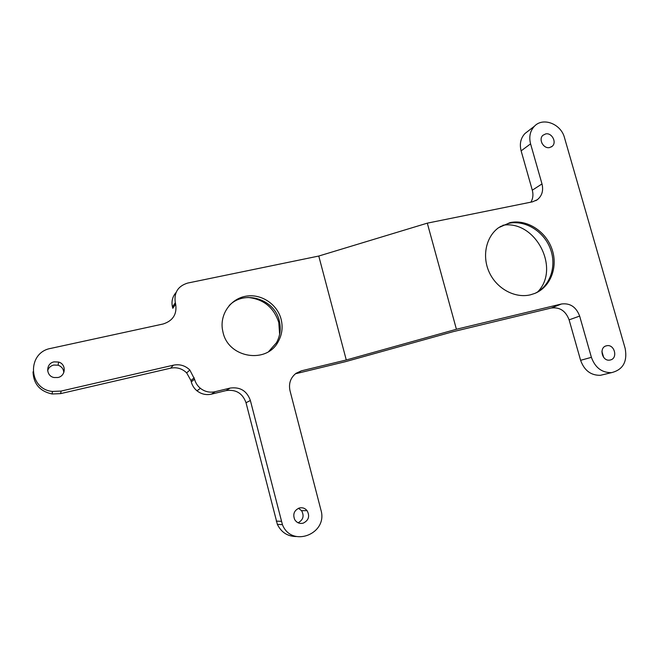 <?xml version="1.0" encoding="UTF-8"?>
<svg xmlns="http://www.w3.org/2000/svg" width="659" height="659" viewBox="0 0 659 659"><rect width="100%" height="100%" fill="white"/><g stroke="black" fill="none" stroke-linecap="round" stroke-linejoin="round"><path stroke-width="0.99" d="M47.629 370.638C48.601 367.706 50.636 365.836 53.733 365.028L58.124 365.21C61.682 366.519 63.569 368.999 63.783 372.64M57.877 377.516L54.087 377.533C45.611 376.1 45.669 363.307 54.12 361.857L58.602 362.046C66.477 364.081 65.941 376.067 57.877 377.516M303.173 523.164C299.614 523.963 296.814 522.801 294.754 519.687C292.612 514.267 294.12 510.379 299.268 508.015C302.39 507.282 305.002 508.163 307.094 510.667C310.01 516.244 308.7 520.404 303.173 523.164M610.415 359.962L609.773 360.094C602.054 361.56 598.693 347.408 606.371 345.818L606.766 345.736C614.518 343.94 618.208 358.274 610.415 359.962M549.581 147.567C543.469 149.049 538.172 139.247 542.942 135.276L545.677 133.917C551.888 132.451 557.11 142.484 552.143 146.339L549.581 147.567M247.883 297.44C263.584 299.079 273.88 307.44 278.782 322.523L279.63 334.36M277.851 341.766L277.357 343.018M229.159 305.603C244.283 289.565 274.523 298.955 279.268 320.727C281.171 328.512 280.24 335.843 276.475 342.729L268.724 351.494M281.121 319.277C283.041 327.119 282.101 334.508 278.312 341.444C266.944 364.213 228.442 358.241 223.014 332.293L222.396 329.236C219.974 313.651 231.087 298.461 246.277 296.146C261.425 293.634 277.307 304.26 281.121 319.277M500 226.729L508.888 223.327C525.355 219.826 543.972 231.4 550.389 248.871C556.979 266.294 550.117 286.41 534.861 293.403M530.38 294.837C515.05 298.519 497.034 288.897 489.448 272.727C481.754 256.615 485.864 236.878 498.558 227.717L510.058 222.61C526.796 219.052 545.693 231.054 551.904 248.913C558.297 266.722 550.718 286.978 534.894 293.387L530.38 294.837M346.272 359.987L318.775 256.038L187.658 283.073C177.963 286.088 173.844 292.637 175.31 302.72L172.469 306.97L172.798 308.305L175.656 304.079C177.156 314.162 172.987 320.793 163.144 323.989L50.875 348.372C26.854 352.351 28.04 389.189 52.465 391.446L61.139 391.067L173.441 365.168C179.75 363.941 185.212 365.556 189.833 370.004L194.545 379.172C195.509 382.83 197.453 385.877 200.377 388.308C204.817 391.734 209.743 392.871 215.147 391.701L230.082 388.093C240.131 386.709 246.894 390.836 250.379 400.483L282.423 524.655C291.673 548.321 328.347 533.831 320.9 509.909L290.001 390.68C288.51 383.505 290.52 377.714 296.039 373.307L301.402 370.836L346.272 359.987L456.415 329.261L561.501 303.988C570.126 302.918 576.172 306.946 579.648 316.081L591.395 357.335C595.159 367.697 601.881 372.805 611.56 372.64C622.994 369.748 627.533 361.7 625.177 348.487L564.483 137.665C561.031 123.9 543.049 116.923 534.465 126.19C530.1 130.886 528.798 136.767 530.577 143.851L541.995 183.927C543.584 190.591 542.028 195.855 537.316 199.718L532.521 201.827L427.304 223.154L456.415 329.261M172.469 306.97C171.249 301.493 172.452 296.674 176.052 292.514M604.196 374.403L600.415 375.309C590.884 375.482 584.286 370.482 580.604 360.316L569.112 319.854C565.71 310.891 559.771 306.946 551.286 308.008L453.153 331.666L345.44 361.676L296.105 373.628L301.402 370.836M296.311 536.533C287.637 536.459 281.319 532.406 277.365 524.366L246.021 402.723C242.611 393.275 235.98 389.23 226.119 390.589L211.473 394.14C206.176 395.285 201.349 394.181 197 390.828C194.125 388.448 192.222 385.466 191.283 381.874L194.545 379.172M194.199 377.796L190.945 380.531L191.283 381.874M190.945 380.531L186.67 372.895C182.139 368.538 176.785 366.964 170.607 368.175L60.603 393.621L52.119 394C39.861 391.289 33.502 383.9 33.032 371.849M298.469 508.295L301.575 510.659C304.384 515.898 303.231 519.935 298.107 522.785M502.875 225.263C535.306 219.744 560.801 268.46 537.711 291.888M530.932 202.148C533.007 198.565 533.461 194.578 532.299 190.196L521.129 150.862C519.391 143.909 520.676 138.126 524.984 133.505L527.818 131.322M541.813 143.003L543.626 145.573M601.906 351.436L603.677 357.425M175.31 302.72L175.656 304.079M318.775 256.038L427.304 223.154M215.147 391.701L211.473 394.14M226.119 390.589L230.082 388.093M551.286 308.008L561.501 303.988M530.577 143.851L521.129 150.862M532.299 190.196L541.995 183.927M591.395 357.335L580.604 360.316M579.648 316.081L569.112 319.854M170.607 368.175L173.441 365.168M61.139 391.067L60.603 393.621M250.379 400.483L246.021 402.723M281.286 521.327L276.245 521.112M278.312 341.444L276.475 342.729M534.465 126.19L524.984 133.505M611.56 372.64L600.415 375.309M52.465 391.446L52.119 394M282.423 524.655L277.365 524.366M552.143 146.339L551.27 146.957M606.766 345.736L605.687 346.041M307.094 510.667L301.575 510.659M58.602 362.046L58.124 365.21M200.377 388.308L197 390.828M189.833 370.004L186.67 372.895M537.316 199.718L535.775 200.674"/></g></svg>

